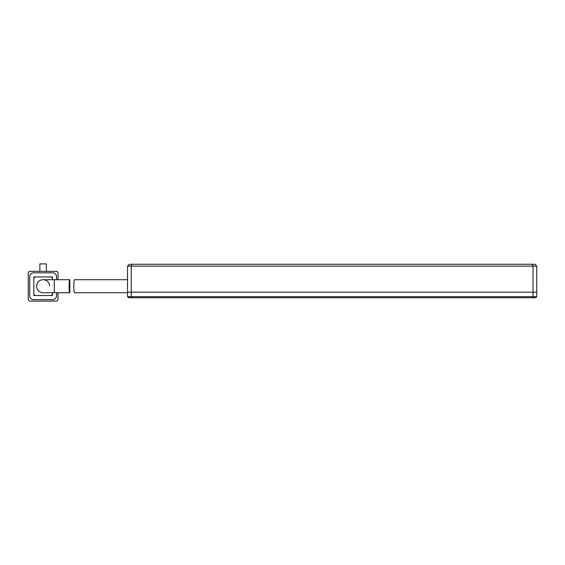<?xml version="1.0" encoding="UTF-8"?>
<svg xmlns="http://www.w3.org/2000/svg" width="565" height="565" viewBox="0 0 565 565"><rect width="100%" height="100%" fill="white"/><g stroke="black" fill="none" stroke-linecap="round" stroke-linejoin="round"><path stroke-width="0.85" d="M127.528 296.639L128.643 297.755L131.709 297.755L131.25 296.639L127.528 296.639L127.528 292.176L536.75 292.176L533.028 292.176L533.028 296.639L131.25 296.639L131.25 292.176L533.028 292.176L533.028 266.129L536.75 266.129L536.75 296.639L533.028 296.639L532.569 297.755L535.634 297.755L536.75 296.639M131.709 297.755L532.569 297.755M49.628 285.812A6.512 6.512 0 0 0 43.131 279.71A6.512 6.512 0 0 0 36.633 286.632A6.512 6.512 0 0 0 43.131 292.734A6.512 6.512 0 0 1 36.633 286.632A6.512 6.512 0 0 1 43.131 279.71A6.512 6.512 0 0 1 49.628 285.812A6.512 6.512 0 0 0 43.131 279.71L69.827 279.71C68.866 279.294 68.866 293.15 69.827 292.734L69.827 279.71M54.289 279.71L54.289 292.734L69.827 292.734M30.107 271.341L56.154 271.341L46.387 271.341L46.387 263.897L39.875 263.897L39.875 271.341L30.107 271.341A1.857 1.857 0 0 0 28.25 273.199L28.25 299.238L28.25 273.199M52.432 292.734L52.432 295.523L33.829 295.523L33.829 276.921L52.432 276.921L52.432 278.778A1.857 1.857 0 0 0 50.575 276.921M30.107 301.103L56.154 301.103L30.107 301.103A1.857 1.857 0 0 1 28.25 299.238M58.011 299.238L58.011 292.734L58.011 299.238A1.857 1.857 0 0 1 56.154 301.103M58.011 279.71L58.011 273.199L58.011 279.71M56.154 271.341A1.857 1.857 0 0 1 58.011 273.199M56.521 279.71L56.521 276.546A3.722 3.722 0 0 0 52.806 272.824L33.455 272.824A3.722 3.722 0 0 0 29.74 276.546L29.74 295.891A3.722 3.722 0 0 0 33.455 299.612L52.806 299.612A3.722 3.722 0 0 0 56.521 295.891L56.521 292.734M52.432 279.71L52.432 278.778M33.829 278.778A1.857 1.857 0 0 1 35.694 276.921M35.694 295.523A1.857 1.857 0 0 1 33.829 293.659M52.432 293.659A1.857 1.857 0 0 1 50.575 295.523M127.528 292.734L74.559 292.734C73.563 293.143 73.563 279.287 74.559 279.71L127.528 279.71M127.528 266.129L129.385 264.272L132.019 264.272L131.25 266.129L131.25 292.176L127.528 292.176L127.528 266.129L533.028 266.129L532.258 264.272L534.893 264.272L536.75 266.129M132.019 264.272L532.258 264.272M54.289 292.734L43.131 292.734"/></g></svg>
